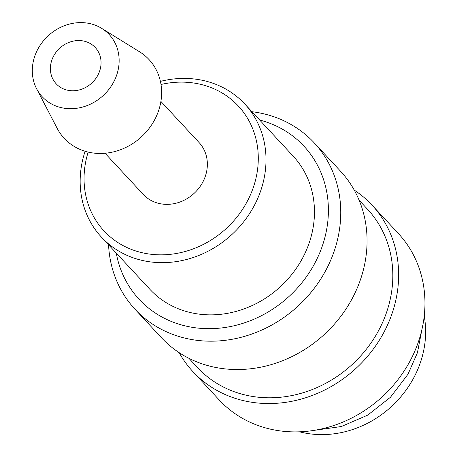 <?xml version="1.0" encoding="UTF-8"?>
<svg xmlns="http://www.w3.org/2000/svg" width="457" height="457" viewBox="0 0 457 457"><rect width="100%" height="100%" fill="white"/><g stroke="black" fill="none" stroke-linecap="round" stroke-linejoin="round"><path stroke-width="0.69" d="M108.56 244.809A122.276 108.635 -42.9 0 0 134.981 309.218A122.276 108.635 -42.9 0 0 323.91 273.783A122.276 108.635 -42.9 0 0 314.21 142.841A122.276 108.635 -42.9 0 0 251.944 111.708M116.272 253.115A112.491 99.946 -42.9 0 0 201.771 328.429A112.491 99.946 -42.9 0 0 312.908 266.677A112.491 99.946 -42.9 0 0 259.656 120.02M134.981 309.218L161.292 337.563A122.276 108.635 -42.9 0 0 350.222 302.134A122.276 108.635 -42.9 0 0 340.528 171.192L314.21 142.841M188.855 358.265L197.35 367.417A116.158 103.202 -42.9 0 0 376.831 333.759A116.158 103.202 -42.9 0 0 367.617 209.363L359.122 200.212M179.15 352.65A122.276 108.635 -42.9 0 0 192.865 371.575L219.183 399.926A122.276 108.635 -42.9 0 0 408.112 364.492A122.276 108.635 -42.9 0 0 398.413 233.55L372.095 205.204A122.276 108.635 -42.9 0 0 354.244 190.118M192.865 371.575A122.276 108.635 -42.9 0 0 381.795 336.146A122.276 108.635 -42.9 0 0 372.095 205.204M36.611 88.784L57.131 128.257A57.873 51.418 -42.9 0 0 104.019 153.335A57.873 51.418 -42.9 0 0 153.655 121.573A57.873 51.418 -42.9 0 0 139.534 51.767L101.694 28.368A45.711 40.61 -42.9 0 0 38.594 47.802A45.711 40.61 -42.9 0 0 36.611 88.784A45.711 40.61 -42.9 0 0 73.646 108.595A45.711 40.61 -42.9 0 0 112.85 83.505A45.711 40.61 -42.9 0 0 101.694 28.368M105.064 153.255L143.252 194.396A38.091 33.847 -42.9 0 0 202.114 183.354A38.091 33.847 -42.9 0 0 199.092 142.561L160.898 101.42M85.116 151.273A97.821 86.91 -42.9 0 0 101.391 237.086A97.821 86.91 -42.9 0 0 252.532 208.74A97.821 86.91 -42.9 0 0 244.775 103.985A97.821 86.91 -42.9 0 0 160.407 81.38M88.167 152.095A91.708 81.477 -42.9 0 0 135.095 250.744A91.708 81.477 -42.9 0 0 245.655 204.296A91.708 81.477 -42.9 0 0 244.461 113.576A91.708 81.477 -42.9 0 0 160.995 84.488M244.775 103.985L293.234 156.191A97.821 86.91 137.1 0 1 300.992 260.941A97.821 86.91 137.1 0 1 149.85 289.287L101.391 237.086M54.063 55.24A26.666 23.69 137.1 0 1 95.262 47.511A26.666 23.69 137.1 0 1 97.381 76.068A26.666 23.69 137.1 0 1 56.177 83.791A26.666 23.69 137.1 0 1 54.063 55.24M424.233 316.038A97.821 86.91 137.1 0 1 412.157 380.698A97.821 86.91 137.1 0 1 299.524 431.808M313.708 430.42L341.362 426.518L367.645 415.162L390.455 397.264L407.975 374.26L417.441 352.695L421.8 330.08"/></g></svg>
